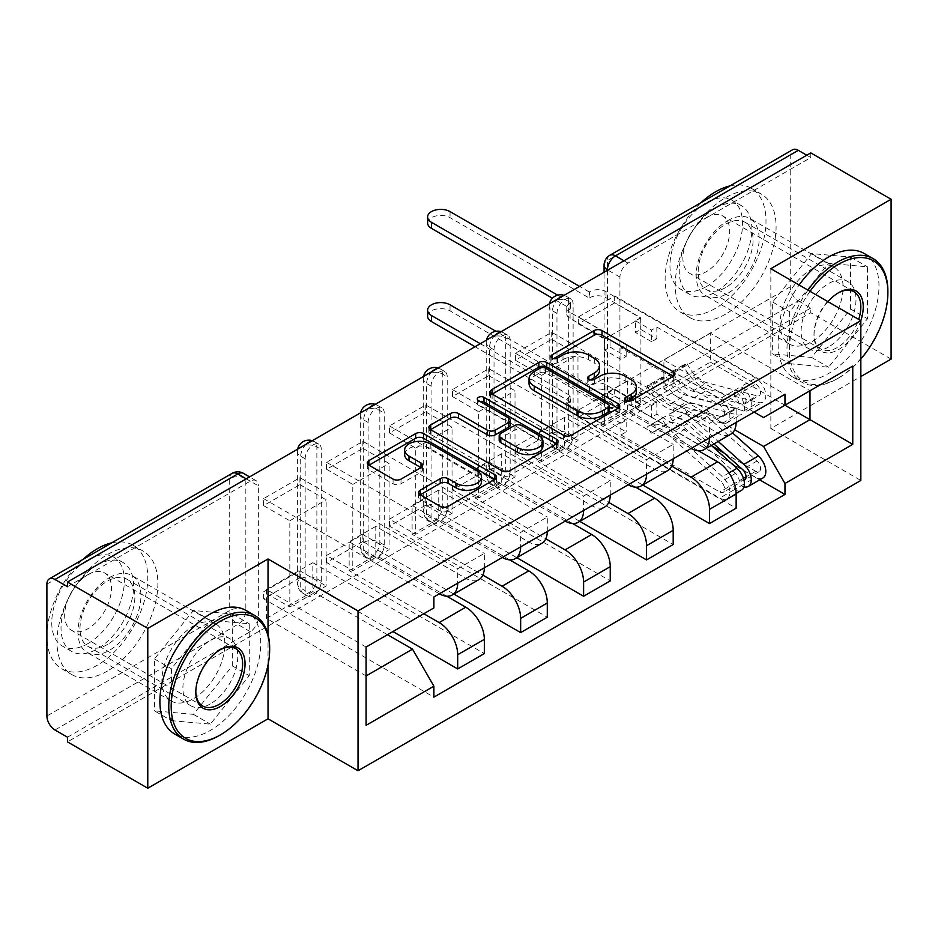 <?xml version="1.0" encoding="UTF-8"?>
<svg xmlns="http://www.w3.org/2000/svg" width="938" height="938" viewBox="0 0 938 938"><rect width="100%" height="100%" fill="white"/><g stroke="black" fill="none" stroke-linecap="round" stroke-linejoin="round"><path stroke-width="0.7" stroke-dasharray="4.69 3.52" d="M627.252 401.171L625.681 402.074A3.916 2.263 0 0 0 624.532 403.68A3.916 2.263 0 0 0 625.681 405.275A3.916 2.263 0 0 0 631.227 405.275L673.32 380.98A5.605 3.236 0 0 0 674.961 378.694A5.605 3.236 0 0 0 673.32 376.408L673.238 376.361M553.584 358.633L552.013 359.547A3.916 2.263 0 0 0 550.864 361.142A3.916 2.263 0 0 0 552.013 362.748A3.916 2.263 0 0 0 557.559 362.748L562.999 359.594L562.999 354.939M590.412 379.902L588.853 380.805A3.916 2.263 0 0 0 587.704 382.411A3.916 2.263 0 0 0 588.853 384.017A3.916 2.263 0 0 0 594.399 384.017L599.839 380.863L599.839 376.208M305.167 590.67L305.167 458.799A11.408 6.589 -60 0 1 310.15 447.309A11.408 6.589 -60 0 1 318.943 444.249A11.408 6.589 -60 0 1 321.3 449.478L321.3 581.349A11.408 6.589 -60 0 1 313.233 595.325A11.408 6.589 -60 0 1 307.523 595.888A11.408 6.589 -60 0 1 305.167 590.67L300.723 588.103A11.408 6.589 120 0 0 303.091 593.332A11.408 6.589 120 0 0 308.801 592.757A11.408 6.589 120 0 0 316.868 578.781L316.868 446.91A11.408 6.589 120 0 0 314.5 441.692A11.408 6.589 120 0 0 311.31 441.27M368.118 554.323L368.118 422.452A11.408 6.589 -60 0 1 373.101 410.961A11.408 6.589 -60 0 1 381.895 407.913A11.408 6.589 -60 0 1 384.252 413.13L384.252 545.001A11.408 6.589 -60 0 1 376.185 558.978A11.408 6.589 -60 0 1 370.475 559.552A11.408 6.589 -60 0 1 368.118 554.323L363.674 551.755A11.408 6.589 120 0 0 366.043 556.984A11.408 6.589 120 0 0 371.753 556.422A11.408 6.589 120 0 0 379.82 542.434L379.82 410.574A11.408 6.589 120 0 0 377.451 405.345A11.408 6.589 120 0 0 374.262 404.923M431.07 517.975L431.07 386.104A11.408 6.589 -60 0 1 436.053 374.625A11.408 6.589 -60 0 1 444.846 371.565A11.408 6.589 -60 0 1 447.203 376.783L447.203 508.654A11.408 6.589 -60 0 1 439.136 522.642A11.408 6.589 -60 0 1 433.426 523.205A11.408 6.589 -60 0 1 431.07 517.975L426.626 515.419A11.408 6.589 120 0 0 428.994 520.637A11.408 6.589 120 0 0 434.704 520.074A11.408 6.589 120 0 0 442.771 506.098L442.771 374.227A11.408 6.589 120 0 0 440.403 368.997A11.408 6.589 120 0 0 437.214 368.575M494.021 481.628L494.021 349.768A11.408 6.589 -60 0 1 499.004 338.278A11.408 6.589 -60 0 1 507.798 335.218A11.408 6.589 -60 0 1 510.166 340.447L510.166 472.306A11.408 6.589 -60 0 1 502.088 486.294A11.408 6.589 -60 0 1 496.378 486.857A11.408 6.589 -60 0 1 494.021 481.628L489.577 479.072A11.408 6.589 120 0 0 491.946 484.289A11.408 6.589 120 0 0 497.656 483.727A11.408 6.589 120 0 0 505.723 469.75L505.723 337.879A11.408 6.589 120 0 0 503.354 332.662A11.408 6.589 120 0 0 500.177 332.228M556.973 445.292L556.973 313.421A11.408 6.589 -60 0 1 561.956 301.93A11.408 6.589 -60 0 1 570.75 298.87A11.408 6.589 -60 0 1 573.118 304.1L573.118 435.971A11.408 6.589 -60 0 1 565.039 449.947A11.408 6.589 -60 0 1 559.329 450.51A11.408 6.589 -60 0 1 556.973 445.292L552.529 442.724A11.408 6.589 120 0 0 554.897 447.954A11.408 6.589 120 0 0 560.607 447.379A11.408 6.589 120 0 0 568.674 433.403L568.674 301.532A11.408 6.589 120 0 0 566.306 296.314A11.408 6.589 120 0 0 563.128 295.892M727.665 220.688A44.508 25.701 -60 0 1 749.919 218.484A44.508 25.701 -60 0 1 756.743 254.163A44.508 25.701 -60 0 1 727.665 293.383A44.508 25.701 -60 0 1 705.411 295.587A44.508 25.701 -60 0 1 698.587 259.92A44.508 25.701 -60 0 1 727.665 220.688M811.605 269.147A44.508 25.701 -60 0 1 833.859 266.943A44.508 25.701 -60 0 1 840.683 302.622A44.508 25.701 -60 0 1 811.605 341.842A44.508 25.701 -60 0 1 789.35 344.047A44.508 25.701 -60 0 1 782.527 308.379A44.508 25.701 -60 0 1 811.605 269.147M109.453 577.62A44.508 25.701 -60 0 1 131.707 575.416A44.508 25.701 -60 0 1 138.531 611.084A44.508 25.701 -60 0 1 109.453 650.304A44.508 25.701 -60 0 1 87.187 652.508A44.508 25.701 -60 0 1 80.363 616.841A44.508 25.701 -60 0 1 109.453 577.62M193.38 626.08A44.508 25.701 -60 0 1 215.646 623.876A44.508 25.701 -60 0 1 222.458 659.543A44.508 25.701 -60 0 1 193.38 698.763A44.508 25.701 -60 0 1 171.126 700.967A44.508 25.701 -60 0 1 164.302 665.3A44.508 25.701 -60 0 1 193.38 626.08M67.477 737.209L250.282 631.673A11.408 6.589 120 0 0 258.349 617.696L258.349 485.825L245.838 478.603A11.408 6.589 120 0 0 243.481 473.373M891.1 359.09L810.795 312.717L67.477 741.876M770.848 268.69L770.848 428.514L860.838 376.56M770.848 428.514L860.838 480.467M810.795 152.894L810.795 157.549L627.991 263.097A11.408 6.589 120 0 0 619.924 277.073L619.924 408.945L607.414 401.722A11.408 6.589 120 0 0 609.782 406.94A11.408 6.589 120 0 0 615.48 406.377L798.285 300.84A11.408 6.589 60 0 1 790.218 286.864L790.218 154.993A11.408 6.589 60 0 1 792.575 149.763M810.795 157.549L806.762 155.227M798.285 300.84L810.795 308.063L810.795 312.717M698.517 450.826L627.592 409.871L627.592 380.98L717.582 432.934A26.252 15.16 -120 0 0 730.702 434.235M736.142 422.452A26.252 15.16 -120 0 0 736.142 422.217L736.142 408.007L709.503 423.39L709.503 437.6A26.252 15.16 60 0 1 709.503 437.835M578.359 417.093L578.359 410.105L614.671 389.141L614.671 396.129L578.359 417.093L736.142 508.197M578.359 410.105L604.588 425.254L604.588 339.052L640.912 318.076L614.671 302.939L578.359 323.903L604.588 339.052M578.359 323.903L578.359 316.915L736.142 408.007M691.154 448.434A26.252 15.16 60 0 1 690.943 448.317L600.953 396.364L600.953 425.254L671.714 466.104M551.72 332.286L551.72 339.275L515.408 360.251L515.408 353.263L551.72 332.286L709.503 423.39M551.72 339.275L577.96 354.423L577.96 440.626L541.636 461.59L515.408 446.453L551.72 425.489L577.96 440.626M551.72 425.489L551.72 432.477L642.741 485.016M635.565 487.162L564.641 446.218L564.641 417.328L654.63 469.281A26.252 15.16 -120 0 0 667.75 470.583M673.191 458.799A26.252 15.16 -120 0 0 673.191 458.565L673.191 444.354L646.552 459.726L646.552 473.936A26.252 15.16 60 0 1 646.552 474.171M551.72 432.477L515.408 453.441L673.191 544.532M515.408 453.441L515.408 446.453M515.408 360.251L541.636 375.388L541.636 461.59M515.408 353.263L673.191 444.354M628.19 484.77A26.252 15.16 60 0 1 627.991 484.665L538.002 432.699L538.002 461.59L608.762 502.44M488.768 368.634L488.768 375.622L452.456 396.586L452.456 389.598L488.768 368.634L646.552 459.726M488.768 375.622L515.009 390.771L515.009 476.973L478.685 497.937L452.456 482.8L488.768 461.824L515.009 476.973M488.768 461.824L488.768 468.812L579.79 521.364M572.614 523.51L501.689 482.566L501.689 453.675L591.679 505.629A26.252 15.16 -120 0 0 604.799 506.93M610.239 495.147A26.252 15.16 -120 0 0 610.239 494.912L610.239 480.702L583.6 496.073L583.6 510.284A26.252 15.16 60 0 1 583.6 510.518M488.768 468.812L452.456 489.788L610.239 580.88M452.456 489.788L452.456 482.8M452.456 396.586L478.685 411.735L478.685 497.937M452.456 389.598L610.239 480.702M565.239 521.118A26.252 15.16 60 0 1 565.039 521L475.05 469.047L475.05 497.937L545.81 538.787M425.817 404.981L425.817 411.97L389.505 432.934L389.505 425.946L425.817 404.981L583.6 496.073M425.817 411.97L452.046 427.118L452.046 513.321L415.733 534.285L389.505 519.136L425.817 498.172L452.046 513.321M425.817 498.172L425.817 505.16L516.838 557.711M509.662 559.857L438.738 518.913L438.738 490.023L528.727 541.976A26.252 15.16 -120 0 0 541.847 543.278M547.288 531.483A26.252 15.16 -120 0 0 547.288 531.26L547.288 517.037L520.649 532.421L520.649 546.631A26.252 15.16 60 0 1 520.649 546.866M425.817 505.16L389.505 526.136L547.288 617.227M389.505 526.136L389.505 519.136M389.505 432.934L415.733 448.083L415.733 534.285M389.505 425.946L547.288 517.037M502.287 557.465A26.252 15.16 60 0 1 502.088 557.348L412.099 505.394L412.099 534.285L482.859 575.135M362.865 441.329L362.865 448.317L326.553 469.281L326.553 462.293L362.865 441.329L520.649 532.421M362.865 448.317L389.094 463.454L389.094 549.656L352.782 570.632L326.553 555.484L362.865 534.519L389.094 549.656M362.865 534.519L362.865 541.507L453.886 594.059M446.711 596.205L375.786 555.249L375.786 526.359L465.776 578.312A26.252 15.16 -120 0 0 478.896 579.614M484.336 567.83A26.252 15.16 -120 0 0 484.336 567.596L484.336 553.385L457.697 568.768L457.697 582.979A26.252 15.16 60 0 1 457.697 583.213M362.865 541.507L326.553 562.472L484.336 653.575M326.553 562.472L326.553 555.484M326.553 469.281L352.782 484.43L352.782 570.632M326.553 462.293L484.336 553.385M439.336 593.813A26.252 15.16 60 0 1 439.136 593.695L349.147 541.742L349.147 570.632L423.8 613.733M299.914 477.665L299.914 484.653L263.601 505.629L263.601 498.641L299.914 477.665L457.697 568.768M299.914 484.653L326.143 499.802L326.143 586.004L289.83 606.98L263.601 591.831L299.914 570.867L326.143 586.004M299.914 570.867L299.914 577.855L392.928 631.555M375.786 526.359L349.147 541.742M438.738 490.023L412.099 505.394M501.689 453.675L475.05 469.047M564.641 417.328L538.002 432.699M627.592 380.98L600.953 396.364M349.147 570.632L375.786 555.249M412.099 534.285L438.738 518.913M475.05 497.937L501.689 482.566M538.002 461.59L564.641 446.218M600.953 425.254L627.592 409.871M754.093 412.087L663.905 360.016L663.905 388.907L710.312 362.115L710.312 333.225L809.986 390.771L763.579 417.562M710.312 333.225L663.905 360.016M663.905 388.907L734.665 429.756M710.312 362.115L784.965 405.216M789.608 363.721L828.547 367.204L867.498 318.756L867.498 266.838L828.547 263.355L789.608 311.803L789.608 363.721L772.666 353.943L811.605 357.425L850.543 308.977L850.543 257.059L811.605 253.577L772.666 302.024L772.666 353.943M268.034 634.522L268.034 664.983M171.396 720.654L210.335 724.136L249.274 675.688L249.274 623.77L210.335 620.288L171.396 668.735L171.396 720.654L154.442 710.863L193.38 714.346L232.331 665.898L232.331 613.98L193.38 610.497L154.442 658.945L154.442 710.863M387.488 634.698L312.835 591.597L312.835 562.706L266.427 589.498L366.101 647.044L366.101 725.332M266.427 589.498L266.427 618.388L366.101 675.935M312.835 562.706L412.509 620.253L366.101 647.044M266.427 618.388L312.835 591.597M578.359 316.915L614.671 295.939L784.965 394.265M614.671 295.939L614.671 302.939M614.671 389.141L640.912 404.278L640.912 318.076M614.671 396.129L759.686 479.846M299.914 577.855L263.601 598.819L433.895 697.133M263.601 498.641L433.895 596.955M640.912 404.278L604.588 425.254M263.601 598.819L263.601 591.831M263.601 505.629L289.83 520.766L289.83 606.98M433.895 607.906L412.509 620.253M67.477 586.707L250.282 481.159A11.408 6.589 -60 0 1 255.992 480.596A11.408 6.589 -60 0 1 258.349 485.825M810.795 308.063L627.991 413.599A11.408 6.589 -60 0 1 622.293 414.162A11.408 6.589 -60 0 1 619.924 408.945M541.636 375.388L577.96 354.423M478.685 411.735L515.009 390.771M415.733 448.083L452.046 427.118M352.782 484.43L389.094 463.454M289.83 520.766L326.143 499.802M811.605 357.425L828.547 367.204M772.666 302.024L789.608 311.803M811.605 253.577L828.547 263.355M850.543 257.059L867.498 266.838M850.543 308.977L867.498 318.756M193.38 714.346L210.335 724.136M154.442 658.945L171.396 668.735M193.38 610.497L210.335 620.288M232.331 613.98L249.274 623.77M232.331 665.898L249.274 675.688M636.386 391.615A17.928 10.353 0 0 0 631.133 384.299L631.133 379.644M599.839 380.863A17.928 10.353 0 0 1 625.189 380.863L631.133 384.299M599.546 370.346A17.928 10.353 0 0 0 594.293 363.029L594.293 358.375M562.999 359.594A17.928 10.353 0 0 1 588.349 359.594L594.293 363.029M492.18 394.089L492.098 394.136A5.605 3.236 0 0 0 490.457 396.422A5.605 3.236 0 0 0 492.098 398.709L563.398 439.863A5.605 3.236 0 0 0 571.324 439.863L618.06 412.884A5.605 3.236 0 0 0 619.701 410.598A5.605 3.236 0 0 0 618.06 408.311L617.99 408.264M609.301 410.598A3.916 2.263 0 0 0 608.164 408.991L608.164 404.337M529.032 383.501A17.928 10.353 0 0 1 534.285 376.185L540.03 372.867A3.916 2.263 0 0 1 545.576 372.867L608.164 408.991M556.398 443.826L556.469 443.873A5.605 3.236 0 0 1 558.11 446.16A5.605 3.236 0 0 1 556.469 448.446L509.733 475.425L509.733 470.77M430.577 429.651L430.507 429.686A5.605 3.236 0 0 0 428.865 431.984A5.605 3.236 0 0 0 430.507 434.271L501.807 475.425A5.605 3.236 0 0 0 509.733 475.425M510.178 424.891A5.605 3.236 0 0 0 508.537 422.604L478.439 405.228L478.439 400.561M479.998 401.464A3.916 2.263 0 0 0 477.29 403.621A3.916 2.263 0 0 0 478.439 405.228M542.938 446.042A14.985 8.653 0 0 0 538.541 439.922L538.541 435.267M499.18 440.321A5.605 3.236 0 0 1 500.81 438.034L514.083 430.378A5.605 3.236 0 0 1 522.009 430.378L538.541 439.922M420.283 494.818L420.212 494.865A5.605 3.236 0 0 0 418.571 497.152A5.605 3.236 0 0 0 420.212 499.438L440.215 510.987A5.605 3.236 0 0 0 448.13 510.987L494.877 484.008A5.605 3.236 0 0 0 496.519 481.722A5.605 3.236 0 0 0 494.877 479.435L494.795 479.388M481.534 481.722A14.985 8.653 0 0 0 477.149 475.601L477.149 470.946M404.63 454.613A14.985 8.653 0 0 1 413.881 446.629A14.985 8.653 0 0 1 430.214 448.505L477.149 475.601M368.986 465.213L368.915 465.248A5.605 3.236 0 0 0 367.274 467.534A5.605 3.236 0 0 0 368.915 469.821L393.081 483.774A5.605 3.236 0 0 0 400.995 483.774L420.998 472.224A5.605 3.236 0 0 0 422.639 469.938A5.605 3.236 0 0 0 420.998 467.652L420.928 467.616M743.986 480.233A6.847 3.951 60 0 1 741.184 479.646L734.325 483.609A6.847 3.951 60 0 0 737.749 483.949A6.847 3.951 60 0 0 735.603 473.362L685.643 428.783A26.827 15.489 60 0 0 667.246 423.8A26.827 15.489 60 0 0 665.804 424.844L651.277 433.227L647.161 427.095A34.237 19.768 60 0 1 649.002 425.77A34.237 19.768 60 0 1 672.499 432.125L722.448 476.703A14.269 8.243 60 0 1 726.927 498.758A14.269 8.243 60 0 1 719.798 498.055L570.081 411.618A11.408 6.589 180 0 1 566.74 406.963A11.408 6.589 180 0 1 570.081 402.296L570.691 401.956L570.691 395.895L570.081 396.246A11.408 6.589 -0 0 0 566.74 400.901A11.408 6.589 -0 0 0 570.081 405.568L604.787 425.594L610.04 422.569L610.04 410.926L604.787 413.951L620.933 423.273L620.933 434.915L626.174 431.89L610.04 422.569M604.787 425.594L604.787 413.951M635.46 407.889L640.701 404.864L640.701 393.21L635.46 396.246L635.46 407.889L651.605 417.211L656.846 414.186L712.012 446.031M620.933 434.915L719.798 492.004A6.847 3.951 -120 0 0 723.221 492.333A6.847 3.951 -120 0 0 721.076 481.745L671.116 437.178A26.827 15.489 -120 0 0 652.719 432.195A26.827 15.489 -120 0 0 651.277 433.227M665.804 424.844L661.689 418.7L647.161 427.095M661.689 418.7A34.237 19.768 60 0 1 663.529 417.375A34.237 19.768 60 0 1 687.026 423.742L711.332 445.421M741.454 490.375A14.269 8.243 60 0 1 734.325 489.671L719.798 498.055M724.077 453.007L755.711 471.263A6.847 3.951 -120 0 0 759.135 471.603A6.847 3.951 -120 0 0 756.989 461.015L707.029 416.437A26.827 15.489 -120 0 0 688.633 411.454A26.827 15.489 -120 0 0 687.191 412.497L672.663 420.881A26.827 15.489 60 0 1 674.105 419.849A26.827 15.489 60 0 1 692.502 424.82L713.912 443.932M640.701 404.864L606.007 384.826A11.408 6.589 -0 0 0 589.861 384.826L589.252 385.178L495.874 331.266M480.303 343.707L570.691 395.895M672.663 420.881L668.548 414.748A34.237 19.768 60 0 1 670.4 413.424A34.237 19.768 60 0 1 693.885 419.778L718.191 441.458M687.191 412.497L683.075 406.353L668.548 414.748M683.075 406.353A34.237 19.768 60 0 1 684.928 405.028A34.237 19.768 60 0 1 708.413 411.395L732.496 432.875M744.01 486.869A14.269 8.243 60 0 1 741.184 485.708L734.325 489.671L734.325 483.609L719.798 492.004M762.852 478.028A14.269 8.243 60 0 1 755.711 477.325L606.007 390.888L606.007 384.826M570.691 401.956L475.05 346.732M427.622 316.212A13.12 7.574 180 0 1 435.724 309.212A13.12 7.574 180 0 1 450.029 310.853L589.252 391.24L589.861 390.888A11.408 6.589 180 0 1 606.007 390.888M635.46 396.246L651.605 405.568L656.846 402.531L640.701 393.21M656.846 402.531L656.846 414.186M651.605 405.568L651.605 417.211M620.933 423.273L626.174 420.236L626.174 431.89M626.174 420.236L610.04 410.926M743.459 478.345L741.184 479.646L741.184 485.708L755.711 477.325M589.252 391.24L589.252 385.178M610.04 335.441L604.787 338.466L604.787 350.109L610.04 347.083L610.04 335.441L626.174 344.75L620.933 347.787L719.798 404.864A6.847 3.951 60 0 1 724.277 410.903A6.847 3.951 60 0 1 723.221 416.39A6.847 3.951 60 0 1 721.076 416.589L735.603 408.194A6.847 3.951 -120 0 0 737.749 407.995A6.847 3.951 -120 0 0 738.804 402.508A6.847 3.951 -120 0 0 734.325 396.481L741.184 392.518A6.847 3.951 -120 0 1 745.663 398.544A6.847 3.951 -120 0 1 744.608 404.032A6.847 3.951 -120 0 1 742.462 404.231L692.502 391.134A26.827 15.489 -120 0 1 672.663 372.151L687.191 363.768L683.075 365.163A34.237 19.768 -120 0 0 708.413 389.387L758.373 402.496A14.269 8.243 -120 0 0 762.852 402.074A14.269 8.243 -120 0 0 765.033 390.642A14.269 8.243 -120 0 0 755.711 378.073L606.007 291.636A11.408 6.589 0 0 0 589.861 291.636L589.252 291.988L589.252 298.038L589.861 297.698A11.408 6.589 180 0 1 606.007 297.698L640.701 317.724L635.46 320.761L635.46 332.404L640.701 329.379L656.846 338.7L656.846 327.045L651.605 330.082L635.46 320.761M640.701 317.724L640.701 329.379M656.846 327.045L755.711 384.123A6.847 3.951 60 0 1 760.19 390.161A6.847 3.951 60 0 1 759.135 395.648A6.847 3.951 60 0 1 756.989 395.848L707.029 382.739A26.827 15.489 60 0 1 687.191 363.768M672.663 372.151L668.548 373.547L683.075 365.163M668.548 373.547A34.237 19.768 -120 0 0 693.885 397.771L743.846 410.879A14.269 8.243 -120 0 0 748.325 410.457A14.269 8.243 -120 0 0 750.506 399.025A14.269 8.243 -120 0 0 741.184 386.456L755.711 378.073M604.787 338.466L570.081 318.428A11.408 6.589 180 0 1 566.74 313.773A11.408 6.589 180 0 1 570.081 309.106L570.691 308.754L552.435 298.225M427.622 223.021A13.12 7.574 180 0 1 435.724 216.021A13.12 7.574 180 0 1 450.029 217.663L589.252 298.038M735.603 408.194L685.643 395.086A26.827 15.489 -120 0 1 665.804 376.115L661.689 377.51A34.237 19.768 -120 0 0 687.026 401.734L736.975 414.842A14.269 8.243 -120 0 0 741.454 414.42A14.269 8.243 -120 0 0 743.646 402.988A14.269 8.243 -120 0 0 734.325 390.419L741.184 386.456L741.184 392.518L755.711 384.123M721.076 416.589L671.116 403.481A26.827 15.489 60 0 1 651.277 384.51L665.804 376.115M651.277 384.51L647.161 385.893L661.689 377.51M647.161 385.893A34.237 19.768 -120 0 0 672.499 410.117L722.448 423.226A14.269 8.243 -120 0 0 726.927 422.815A14.269 8.243 -120 0 0 729.119 411.383A14.269 8.243 -120 0 0 719.798 398.802L570.081 312.366L570.081 318.428M589.252 291.988L579.567 286.395M557.653 295.165L570.691 302.704L570.081 303.056A11.408 6.589 0 0 0 566.74 307.711A11.408 6.589 0 0 0 570.081 312.366M610.04 347.083L626.174 356.405L620.933 359.43L604.787 350.109M620.933 359.43L620.933 347.787M626.174 356.405L626.174 344.75M656.846 338.7L651.605 341.725L651.605 330.082M651.605 341.725L635.46 332.404M719.798 404.864L734.325 396.481L734.325 390.419L719.798 398.802M570.691 302.704L570.691 308.754M810.057 291.319A69.623 40.193 120 0 0 789.808 356.534A69.623 40.193 120 0 0 821.102 384.346A69.623 40.193 120 0 0 838.642 377.955L837.435 378.659A71.335 41.19 -60 0 1 819.671 385.178A71.335 41.19 -60 0 1 801.767 382.188A71.335 41.19 -60 0 1 807.981 290.123M838.033 293.043A33.1 19.112 120 0 0 837.435 293.383L838.642 292.679L837.435 293.383A33.1 19.112 120 0 0 814.02 333.916A33.1 19.112 120 0 0 820.879 349.077A33.1 19.112 120 0 0 837.435 347.435A33.1 19.112 120 0 0 858.704 319.412M860.814 320.632A34.812 20.097 -60 0 1 838.642 349.534A34.812 20.097 -60 0 1 814.02 335.323A34.812 20.097 -60 0 1 827.961 301.661M729.975 185.912A71.335 41.19 -60 0 1 751.232 188.268A71.335 41.19 -60 0 1 762.16 245.428A71.335 41.19 -60 0 1 715.565 308.297A71.335 41.19 -60 0 1 679.898 311.826A71.335 41.19 -60 0 1 701.143 202.561M725.649 314.124A71.335 41.19 -60 0 1 689.981 317.654A71.335 41.19 -60 0 1 679.042 260.494A71.335 41.19 -60 0 1 725.649 197.625A71.335 41.19 -60 0 1 761.316 194.096A71.335 41.19 -60 0 1 772.255 251.255A71.335 41.19 -60 0 1 725.649 314.124M715.565 208.107A51.367 29.653 120 0 0 682.008 253.377A51.367 29.653 120 0 0 689.876 294.532A51.367 29.653 120 0 0 715.565 291.988A51.367 29.653 120 0 0 749.11 246.729A51.367 29.653 120 0 0 741.243 205.563A51.367 29.653 120 0 0 715.565 208.107M706.279 286.629A51.367 29.653 -60 0 1 680.601 289.174A51.367 29.653 -60 0 1 672.722 248.019A51.367 29.653 -60 0 1 706.279 202.749A51.367 29.653 -60 0 1 731.957 200.204A51.367 29.653 -60 0 1 739.836 241.371A51.367 29.653 -60 0 1 706.279 286.629M706.279 217.663A33.1 19.112 -60 0 1 722.835 216.021A33.1 19.112 -60 0 1 727.9 242.543A33.1 19.112 -60 0 1 706.279 271.715A33.1 19.112 -60 0 1 689.735 273.357A33.1 19.112 -60 0 1 684.658 246.835A33.1 19.112 -60 0 1 706.279 217.663M864.215 253.506A71.335 41.19 -60 0 1 875.154 310.666A71.335 41.19 -60 0 1 828.547 373.523A71.335 41.19 -60 0 1 792.88 377.064A71.335 41.19 -60 0 1 799.106 285M725.649 287.556A38.81 22.406 -60 0 1 706.244 289.479A38.81 22.406 -60 0 1 700.299 258.384A38.81 22.406 -60 0 1 725.649 224.182A38.81 22.406 -60 0 1 745.053 222.271A38.81 22.406 -60 0 1 750.998 253.366A38.81 22.406 -60 0 1 725.649 287.556M828.547 346.966A38.81 22.406 -60 0 1 809.154 348.889A38.81 22.406 -60 0 1 803.198 317.794A38.81 22.406 -60 0 1 828.547 283.593A38.81 22.406 -60 0 1 847.952 281.67A38.81 22.406 -60 0 1 853.908 312.776A38.81 22.406 -60 0 1 828.547 346.966M887.876 291.284A71.335 41.19 -60 0 1 837.435 378.659L838.642 377.955A69.623 40.193 120 0 0 860.838 359.031M219.809 649.975A33.1 19.112 120 0 0 219.211 650.304L220.418 649.612L219.211 650.304A33.1 19.112 120 0 0 195.808 690.849A33.1 19.112 120 0 0 195.808 691.529M111.763 542.832A71.335 41.19 -60 0 1 133.008 545.201A71.335 41.19 -60 0 1 143.948 602.36A71.335 41.19 -60 0 1 97.341 665.218A71.335 41.19 -60 0 1 61.674 668.747A71.335 41.19 -60 0 1 82.919 559.482M107.436 671.045A71.335 41.19 -60 0 1 71.757 674.574A71.335 41.19 -60 0 1 60.829 617.415A71.335 41.19 -60 0 1 107.436 554.557A71.335 41.19 -60 0 1 143.104 551.016A71.335 41.19 -60 0 1 154.031 608.187A71.335 41.19 -60 0 1 107.436 671.045M97.341 565.039A51.367 29.653 120 0 0 63.784 610.298A51.367 29.653 120 0 0 71.663 651.453A51.367 29.653 120 0 0 97.341 648.908A51.367 29.653 120 0 0 130.898 603.65A51.367 29.653 120 0 0 123.019 562.495A51.367 29.653 120 0 0 97.341 565.039M88.066 643.55A51.367 29.653 -60 0 1 62.377 646.094A51.367 29.653 -60 0 1 54.51 604.94A51.367 29.653 -60 0 1 88.066 559.681A51.367 29.653 -60 0 1 113.744 557.137A51.367 29.653 -60 0 1 121.612 598.292A51.367 29.653 -60 0 1 88.066 643.55M88.066 574.584A33.1 19.112 -60 0 1 104.61 572.954A33.1 19.112 -60 0 1 109.687 599.476A33.1 19.112 -60 0 1 88.066 628.636A33.1 19.112 -60 0 1 71.511 630.277A33.1 19.112 -60 0 1 66.434 603.755A33.1 19.112 -60 0 1 88.066 574.584M246.002 610.427A71.335 41.19 -60 0 1 256.93 667.586A71.335 41.19 -60 0 1 210.335 730.456A71.335 41.19 -60 0 1 174.667 733.985M107.436 644.488A38.81 22.406 -60 0 1 88.031 646.411A38.81 22.406 -60 0 1 82.075 615.305A38.81 22.406 -60 0 1 107.436 581.114A38.81 22.406 -60 0 1 126.829 579.192A38.81 22.406 -60 0 1 132.786 610.286A38.81 22.406 -60 0 1 107.436 644.488M210.335 703.899A38.81 22.406 -60 0 1 190.93 705.822A38.81 22.406 -60 0 1 184.985 674.715A38.81 22.406 -60 0 1 210.335 640.525A38.81 22.406 -60 0 1 229.74 638.602A38.81 22.406 -60 0 1 235.684 669.697A38.81 22.406 -60 0 1 210.335 703.899M269.652 648.217A71.335 41.19 -60 0 1 219.211 735.58M631.227 405.275L631.227 400.62M557.559 362.748L557.559 358.082M594.399 384.017L594.399 379.351M321.3 581.349L316.868 578.781A11.408 6.589 0 0 0 300.723 578.781A11.408 6.589 180 0 0 297.381 583.448A11.408 11.408 0 0 0 303.091 593.332L307.523 595.888M384.252 545.001L379.82 542.434A11.408 6.589 0 0 0 363.674 542.434A11.408 6.589 180 0 0 360.333 547.1A11.408 11.408 0 0 0 366.043 556.984L370.475 559.552M447.203 508.654L442.771 506.098A11.408 6.589 0 0 0 426.626 506.098A11.408 6.589 180 0 0 423.284 510.753A11.408 11.408 0 0 0 428.994 520.637L433.426 523.205M510.166 472.306L505.723 469.75A11.408 6.589 0 0 0 489.577 469.75A11.408 6.589 180 0 0 486.236 474.405A11.408 11.408 0 0 0 491.946 484.289L496.378 486.857M573.118 435.971L568.674 433.403A11.408 6.589 0 0 0 552.529 433.403A11.408 6.589 180 0 0 549.187 438.069A11.408 11.408 0 0 0 554.897 447.954L559.329 450.51M258.349 617.696L245.838 610.474L245.838 478.603A11.408 6.589 180 0 0 229.704 478.603L229.704 610.474L46.9 716.011M46.9 584.139L229.704 478.603A11.408 6.589 60 0 1 232.061 473.373M619.924 277.073L607.812 270.085M607.414 270.32L607.414 401.722A11.408 6.589 0 0 1 604.072 397.055A11.408 11.408 0 0 0 609.782 406.94L622.293 414.162M790.218 286.864L607.414 392.401L607.414 260.529L790.218 154.993M439.136 593.695L465.776 578.312M502.088 557.348L528.727 541.976M565.039 521L591.679 505.629M627.991 484.665L654.63 469.281M690.943 448.317L717.582 432.934M305.167 458.799L300.723 456.231L300.723 588.103A11.408 6.589 180 0 1 297.381 583.448L297.381 451.577A11.408 6.589 180 0 1 300.723 446.91A11.408 6.589 180 0 1 316.868 446.91L321.3 449.478M368.118 422.452L363.674 419.896L363.674 551.755A11.408 6.589 180 0 1 360.333 547.1L360.333 415.229A11.408 6.589 180 0 1 363.674 410.574A11.408 6.589 180 0 1 379.82 410.574L384.252 413.13M431.07 386.104L426.626 383.548L426.626 515.419A11.408 6.589 180 0 1 423.284 510.753L423.284 378.882A11.408 6.589 180 0 1 426.626 374.227A11.408 6.589 180 0 1 442.771 374.227L447.203 376.783M494.021 349.768L489.577 347.201L489.577 479.072A11.408 6.589 180 0 1 486.236 474.405L486.236 342.546A11.408 6.589 180 0 1 489.577 337.879A11.408 6.589 180 0 1 505.723 337.879L510.166 340.447M556.973 313.421L552.529 310.853L552.529 442.724A11.408 6.589 180 0 1 549.187 438.069L549.187 306.198A11.408 6.589 180 0 1 552.529 301.532A11.408 6.589 180 0 1 568.674 301.532L573.118 304.1M520.649 546.631L547.288 531.26M583.6 510.284L610.239 494.912M646.552 473.936L673.191 458.565M709.503 437.6L736.142 422.217M457.697 582.979L484.336 567.596M558.087 298.8A11.408 6.589 120 0 0 552.529 310.853A11.408 6.589 180 0 1 549.187 306.198A11.408 11.408 0 0 1 549.445 303.783M495.135 335.147A11.408 6.589 120 0 0 489.577 347.201A11.408 6.589 180 0 1 486.236 342.546A11.408 11.408 0 0 1 486.494 340.131M432.184 371.483A11.408 6.589 120 0 0 426.626 383.548A11.408 6.589 180 0 1 423.284 378.882A11.408 11.408 0 0 1 423.542 376.478M369.232 407.831A11.408 6.589 120 0 0 363.674 419.896A11.408 6.589 180 0 1 360.333 415.229A11.408 11.408 0 0 1 360.591 412.814M306.28 444.178A11.408 6.589 120 0 0 300.723 456.231A11.408 6.589 180 0 1 297.381 451.577A11.408 11.408 0 0 1 297.639 449.161M627.991 263.097L623.958 260.764M627.991 413.599L615.48 406.377A11.408 6.589 -120 0 1 607.414 392.401A11.408 6.589 0 0 0 604.072 397.055L604.072 272.243M250.282 481.159L246.248 478.837M250.282 631.673L237.771 624.45A11.408 6.589 120 0 0 245.838 610.474A11.408 6.589 180 0 0 229.704 610.474A11.408 6.589 -120 0 0 237.771 624.45L54.967 729.987M609.782 255.312A11.408 6.589 60 0 0 607.414 260.529A11.408 6.589 0 0 0 604.072 265.196M625.189 380.863L625.189 376.208M588.853 380.805L588.853 379.351M588.349 359.594L588.349 354.939M552.013 359.547L552.013 358.082M673.32 376.408L673.32 380.98M625.681 402.074L625.681 400.62M563.398 439.863L563.398 435.209M492.098 398.709L492.098 394.136M618.06 408.311L618.06 412.884M571.324 439.863L571.324 435.209M545.576 372.867L545.576 368.2M540.03 372.867L540.03 368.2M534.285 376.185L534.285 371.518M556.469 448.446L556.469 443.873M501.807 475.425L501.807 470.77M430.507 434.271L430.507 429.686M508.537 422.604L508.537 417.938M522.009 430.378L522.009 425.723M514.083 430.378L514.083 425.723M500.81 438.034L500.81 433.379M420.212 494.865L420.212 499.438M430.214 448.505L430.214 443.838M420.998 467.652L420.998 472.224M400.995 483.774L400.995 479.119M393.081 483.774L393.081 479.119M368.915 469.821L368.915 465.248M494.877 479.435L494.877 484.008M448.13 510.987L448.13 506.332M440.215 510.987L440.215 506.332M570.081 402.296L570.081 396.246M735.603 473.362L721.076 481.745M685.643 428.783L671.116 437.178M687.026 423.742L672.499 432.125M728.978 472.928L722.448 476.703M755.711 471.263L746.027 476.856M756.989 461.015L742.462 469.399M707.029 416.437L692.502 424.82M708.413 411.395L693.885 419.778M570.081 411.618L570.081 405.568M589.861 390.888L589.861 384.826M450.029 310.853L450.029 304.803M589.861 291.636L589.861 297.698M742.462 404.231L756.989 395.848M692.502 391.134L707.029 382.739M693.885 397.771L708.413 389.387M743.846 410.879L758.373 402.496M671.116 403.481L685.643 395.086M672.499 410.117L687.026 401.734M722.448 423.226L736.975 414.842M606.007 291.636L606.007 297.698M570.081 303.056L570.081 309.106M450.029 211.601L450.029 217.663M833.859 266.943L749.919 218.484M215.646 623.876L131.707 575.416M171.126 700.967L87.187 652.508M789.35 344.047L705.411 295.587M570.75 298.87L566.306 296.314A11.408 11.408 0 0 0 564.09 295.329M507.798 335.218L503.354 332.662A11.408 11.408 0 0 0 501.138 331.677M444.846 371.565L440.403 368.997A11.408 11.408 0 0 0 438.187 368.013M381.895 407.913L377.451 405.345A11.408 11.408 0 0 0 375.235 404.36M318.943 444.249L314.5 441.692A11.408 11.408 0 0 0 312.284 440.708M255.992 480.596L249.59 476.903M587.704 382.411L587.704 377.756M550.864 361.142L550.864 356.487M674.961 378.694L674.961 374.039M624.532 403.68L624.532 399.013M490.457 396.422L490.457 391.756M619.701 410.598L619.701 405.931M428.865 431.984L428.865 427.318M477.29 403.621L477.29 398.967M558.11 446.16L558.11 441.493M422.639 469.938L422.639 465.283M367.274 467.534L367.274 462.88M496.519 481.722L496.519 477.055M418.571 497.152L418.571 492.497M737.749 483.949L723.221 492.333M667.246 423.8L652.719 432.195M663.529 417.375L649.002 425.77M736.131 493.447L726.927 498.758M759.135 471.603L744.608 479.986M688.633 411.454L674.105 419.849M684.928 405.028L670.4 413.424M566.74 406.963L566.74 400.901M744.608 404.032L759.135 395.648M748.325 410.457L762.852 402.074M723.221 416.39L737.749 407.995M726.927 422.815L741.454 414.42M566.74 307.711L566.74 313.773M679.898 311.826L689.981 317.654M689.876 294.532L680.601 289.174M853.979 291.741L722.835 216.021M792.88 377.064L801.767 382.188M706.244 289.479L809.154 348.889M745.053 222.271L847.952 281.67M820.879 349.077L689.735 273.357M741.243 205.563L731.957 200.204M751.232 188.268L761.316 194.096M814.02 333.916L814.02 335.323M61.674 668.747L71.757 674.574M71.663 651.453L62.377 646.094M235.755 648.674L104.61 572.954M88.031 646.411L190.93 705.822M126.829 579.192L229.74 638.602M202.655 705.997L71.511 630.277M123.019 562.495L113.744 557.137M133.008 545.201L143.104 551.016M195.808 690.849L195.808 692.244"/><path stroke-width="1.41" d="M625.681 400.62A3.916 2.263 0 0 0 631.227 400.62L673.32 376.326A5.605 3.236 0 0 0 674.961 374.039A5.605 3.236 0 0 0 673.32 371.753L602.02 330.586A5.605 3.236 0 0 0 594.094 330.586L552.013 354.881A3.916 2.263 0 0 0 550.864 356.487A3.916 2.263 0 0 0 552.013 358.082A3.916 2.263 0 0 0 557.559 358.082L562.999 354.939A17.928 10.353 0 0 1 588.349 354.939L594.293 358.375A17.928 10.353 0 0 1 599.546 365.691A17.928 10.353 0 0 1 594.293 373.007L588.853 376.15A3.916 2.263 0 0 0 587.704 377.756A3.916 2.263 0 0 0 588.853 379.351A3.916 2.263 0 0 0 594.399 379.351L599.839 376.208A17.928 10.353 0 0 1 625.189 376.208L631.133 379.644A17.928 10.353 0 0 1 636.386 386.96A17.928 10.353 0 0 1 631.133 394.277L625.681 397.419A3.916 2.263 0 0 0 624.532 399.013A3.916 2.263 0 0 0 625.681 400.62L625.681 397.419M420.212 490.211A5.605 3.236 0 0 0 418.571 492.497A5.605 3.236 0 0 0 420.212 494.783L440.215 506.332A5.605 3.236 0 0 0 448.13 506.332L494.877 479.341A5.605 3.236 0 0 0 496.519 477.055A5.605 3.236 0 0 0 494.877 474.769L423.577 433.602A5.605 3.236 0 0 0 415.651 433.602L368.915 460.593A5.605 3.236 0 0 0 367.274 462.88A5.605 3.236 0 0 0 368.915 465.166L393.081 479.119A5.605 3.236 0 0 0 400.995 479.119L420.998 467.57A5.605 3.236 0 0 0 422.639 465.283A5.605 3.236 0 0 0 420.998 462.997L409.015 456.079A14.985 8.653 0 0 1 404.63 449.959A14.985 8.653 0 0 1 413.881 441.962A14.985 8.653 0 0 1 430.214 443.838L477.149 470.946A14.985 8.653 0 0 1 481.534 477.055A14.985 8.653 0 0 1 472.283 485.052A14.985 8.653 0 0 1 455.962 483.176L448.13 478.661A5.605 3.236 0 0 0 440.215 478.661L420.212 490.211L420.212 494.783M358.023 610.931L268.034 558.978L147.782 628.401L67.477 582.041L810.795 152.894L891.1 199.255L770.848 268.69L860.838 320.644L358.023 610.931L358.023 770.755L860.838 480.467L860.838 320.644M563.398 435.209A5.605 3.236 0 0 0 571.324 435.209L618.06 408.229A5.605 3.236 0 0 0 619.701 405.931A5.605 3.236 0 0 0 618.06 403.645L546.76 362.49A5.605 3.236 0 0 0 538.846 362.49L492.098 389.469A5.605 3.236 0 0 0 490.457 391.756A5.605 3.236 0 0 0 492.098 394.042L563.398 435.209M479.998 401.464A3.916 2.263 0 0 1 483.985 402.015L483.985 397.36L556.469 439.207A5.605 3.236 0 0 1 558.11 441.493A5.605 3.236 0 0 1 556.469 443.78L509.733 470.77A5.605 3.236 0 0 1 501.807 470.77L430.507 429.604L430.507 425.031A5.605 3.236 0 0 0 428.865 427.318A5.605 3.236 0 0 0 430.507 429.604M430.507 425.031L450.51 413.482A5.605 3.236 0 0 1 458.436 413.482L487.35 430.179A5.605 3.236 0 0 0 495.276 430.179L508.537 422.522A5.605 3.236 0 0 0 510.178 420.224A5.605 3.236 0 0 0 508.537 417.938L478.439 400.561A3.916 2.263 0 0 1 477.29 398.967A3.916 2.263 0 0 1 479.705 396.868A3.916 2.263 0 0 1 483.985 397.36M147.782 628.401L147.782 788.237L67.477 741.876L67.477 737.209L54.967 729.987A11.408 6.589 -120 0 1 46.9 716.011L46.9 584.139A11.408 6.589 -120 0 1 49.268 578.91L232.061 473.373A11.408 6.589 60 0 1 237.771 473.936L54.967 579.485A11.408 6.589 -120 0 0 49.268 578.91M860.838 376.56L891.1 359.09L891.1 199.255M147.782 788.237L268.034 718.801L358.023 770.755M67.477 582.041L67.477 586.707L54.967 579.485M623.958 260.764L615.48 255.875A11.408 6.589 60 0 0 609.782 255.312L792.575 149.763A11.408 6.589 60 0 1 798.285 150.326L615.48 255.875A11.408 6.589 120 0 0 607.414 269.851L607.414 270.32M806.762 155.227L798.285 150.326M709.503 437.835A26.252 15.16 60 0 1 704.075 449.619L730.702 434.235A26.252 15.16 -120 0 0 736.142 422.452M671.714 466.104L690.943 477.208A26.252 15.16 60 0 1 709.503 509.357L736.142 493.974A26.252 15.16 -120 0 0 717.582 461.824L698.517 450.826M736.142 493.974L736.142 508.197L709.503 523.568L642.741 485.016M704.075 449.619A26.252 15.16 60 0 1 691.154 448.434M709.503 509.357L709.503 523.568M646.552 474.171A26.252 15.16 60 0 1 641.123 485.954L667.75 470.583A26.252 15.16 -120 0 0 673.191 458.799M579.79 521.364L646.552 559.916L673.191 544.532L673.191 530.322A26.252 15.16 -120 0 0 654.63 498.172L635.565 487.162M641.123 485.954A26.252 15.16 60 0 1 628.19 484.77M608.762 502.44L627.991 513.543A26.252 15.16 60 0 1 646.552 545.705L646.552 559.916M583.6 510.518A26.252 15.16 60 0 1 578.171 522.302L604.799 506.93A26.252 15.16 -120 0 0 610.239 495.147M516.838 557.711L583.6 596.263L610.239 580.88L610.239 566.669A26.252 15.16 -120 0 0 591.679 534.519L572.614 523.51M578.171 522.302A26.252 15.16 60 0 1 565.239 521.118M545.81 538.787L565.039 549.891A26.252 15.16 60 0 1 583.6 582.041L583.6 596.263M520.649 546.866A26.252 15.16 60 0 1 515.22 558.649L541.847 543.278A26.252 15.16 -120 0 0 547.288 531.483M453.886 594.059L520.649 632.599L547.288 617.227L547.288 603.017A26.252 15.16 -120 0 0 528.727 570.867L509.662 559.857M515.22 558.649A26.252 15.16 60 0 1 502.287 557.465M482.859 575.135L502.088 586.238A26.252 15.16 60 0 1 520.649 618.388L520.649 632.599M457.697 583.213A26.252 15.16 60 0 1 452.268 594.997L478.896 579.614A26.252 15.16 -120 0 0 484.336 567.83M392.928 631.555L457.697 668.946L484.336 653.575L484.336 639.364A26.252 15.16 -120 0 0 465.776 607.203L446.711 596.205M452.268 594.997A26.252 15.16 60 0 1 439.336 593.813M423.8 613.733L439.136 622.586A26.252 15.16 60 0 1 457.697 654.736L457.697 668.946M754.093 412.087L763.579 417.562L852.759 366.066L809.986 390.771L809.986 419.661L763.579 446.453L734.665 429.756M366.101 675.935L412.509 649.143L433.895 686.182L366.101 725.332L366.101 647.044L433.895 607.906L433.895 596.955L784.965 394.265L784.965 405.216L852.759 444.354L784.965 483.492L763.579 446.453M852.759 366.066L852.759 444.354M433.895 686.182L433.895 697.133L784.965 494.443L784.965 483.492M268.034 558.978L268.034 634.522M268.034 664.983L268.034 718.801M412.509 649.143L387.488 634.698M759.686 479.846L784.965 494.443M627.252 401.171L631.133 398.931A17.928 10.353 0 0 0 636.386 391.615L636.386 386.96M599.546 365.691L599.546 370.346A17.928 10.353 0 0 1 594.293 377.662L590.412 379.902M673.238 376.361L602.02 335.241A5.605 3.236 0 0 0 594.094 335.241L553.584 358.633M617.99 408.264L546.76 367.145A5.605 3.236 0 0 0 538.846 367.145L492.18 394.089M608.164 407.538A3.916 2.263 0 0 0 609.301 405.931A3.916 2.263 0 0 0 608.164 404.337L545.576 368.2A3.916 2.263 0 0 0 540.03 368.2L534.285 371.518A17.928 10.353 0 0 0 529.032 378.835A17.928 10.353 0 0 0 534.285 386.151L577.069 410.856A17.928 10.353 0 0 0 602.419 410.856L608.164 407.538L608.164 412.192A3.916 2.263 0 0 0 609.301 410.598L609.301 405.931M529.032 378.835L529.032 383.501A17.928 10.353 0 0 0 534.285 390.818L534.285 386.151M608.164 412.192L602.419 415.511A17.928 10.353 0 0 1 577.069 415.511L534.285 390.818M430.577 429.651L450.51 418.149L450.51 413.482M510.178 420.224L510.178 424.891A5.605 3.236 0 0 1 508.537 427.177L495.276 434.833A5.605 3.236 0 0 1 487.35 434.833L458.436 418.149A5.605 3.236 0 0 0 450.51 418.149M483.985 402.015L556.398 443.826M517.354 447.496A14.985 8.653 0 0 0 533.687 449.372A14.985 8.653 0 0 0 542.938 441.388A14.985 8.653 0 0 0 538.541 435.267L522.009 425.723A5.605 3.236 0 0 0 514.083 425.723L500.81 433.379A5.605 3.236 0 0 0 499.18 435.666A5.605 3.236 0 0 0 500.81 437.952L517.354 447.496L517.354 452.163A14.985 8.653 0 0 0 533.687 454.039A14.985 8.653 0 0 0 542.938 446.042L542.938 441.388M499.18 435.666L499.18 440.321A5.605 3.236 0 0 0 500.81 442.607L500.81 437.952M517.354 452.163L500.81 442.607M481.534 477.055L481.534 481.722A14.985 8.653 0 0 1 472.283 489.706A14.985 8.653 0 0 1 455.962 487.83L448.13 483.316A5.605 3.236 0 0 0 440.215 483.316L420.283 494.818M404.63 449.959L404.63 454.613A14.985 8.653 0 0 0 409.015 460.734L409.015 456.079M420.928 467.616L409.015 460.734M494.795 479.388L423.577 438.269A5.605 3.236 0 0 0 415.651 438.269L368.986 465.213M711.332 445.421L736.975 468.32A14.269 8.243 60 0 1 741.454 490.375L736.131 493.447M712.012 446.031L724.077 453.007M495.874 331.266L450.029 304.803A13.12 7.574 -0 0 0 435.724 303.162A13.12 7.574 -0 0 0 427.622 310.161A13.12 7.574 -0 0 0 431.468 315.52L480.303 343.707M713.912 443.932L742.462 469.399A6.847 3.951 60 0 1 744.608 479.986A6.847 3.951 60 0 1 743.986 480.233M718.191 441.458L743.846 464.357A14.269 8.243 60 0 1 748.325 486.412A14.269 8.243 60 0 1 744.01 486.869M732.496 432.875L758.373 455.962A14.269 8.243 60 0 1 762.852 478.028L748.325 486.412M475.05 346.732L431.468 321.57A13.12 7.574 180 0 1 427.622 316.212L427.622 310.161M552.435 298.225L431.468 228.38A13.12 7.574 180 0 1 427.622 223.021L427.622 216.959A13.12 7.574 0 0 0 431.468 222.318L557.653 295.165M579.567 286.395L450.029 211.601A13.12 7.574 0 0 0 435.724 209.96A13.12 7.574 0 0 0 427.622 216.959M860.838 359.031A69.623 40.193 120 0 0 887.876 292.679A69.623 40.193 120 0 0 838.642 264.258A69.623 40.193 120 0 0 810.057 291.319M807.981 290.123A71.335 41.19 -60 0 1 837.435 262.159A71.335 41.19 -60 0 1 873.102 258.63A71.335 41.19 -60 0 1 887.876 291.284L887.876 292.679M827.961 301.661A34.812 20.097 -60 0 1 838.642 292.679L838.642 292.679A34.812 20.097 -60 0 1 860.814 320.632M858.704 319.412A33.1 19.112 120 0 0 853.979 291.741A33.1 19.112 120 0 0 838.033 293.043M701.143 202.561A71.335 41.19 -60 0 1 715.565 191.798A71.335 41.19 -60 0 1 729.975 185.912M799.106 285A71.335 41.19 -60 0 1 828.547 257.035A71.335 41.19 -60 0 1 864.215 253.506L873.102 258.63M220.418 621.191A69.623 40.193 120 0 0 171.185 706.455A69.623 40.193 120 0 0 220.418 734.876L219.211 735.58A71.335 41.19 -60 0 1 183.543 739.109A71.335 41.19 -60 0 1 172.604 681.949A71.335 41.19 -60 0 1 219.211 619.092A71.335 41.19 -60 0 1 254.878 615.551A71.335 41.19 -60 0 1 269.652 648.217L269.652 649.612A69.623 40.193 120 0 0 220.418 621.191M220.418 649.612L220.418 649.612A34.812 20.097 -60 0 1 245.041 663.823A34.812 20.097 -60 0 1 220.418 706.455A34.812 20.097 -60 0 1 195.808 692.244A34.812 20.097 -60 0 1 220.418 649.612L220.418 649.612M195.808 691.529A33.1 19.112 120 0 0 202.655 705.997A33.1 19.112 120 0 0 219.211 704.356A33.1 19.112 120 0 0 240.832 675.196A33.1 19.112 120 0 0 235.755 648.674A33.1 19.112 120 0 0 219.809 649.975M82.919 559.482A71.335 41.19 -60 0 1 97.341 548.73A71.335 41.19 -60 0 1 111.763 542.832M183.543 739.109L174.667 733.985A71.335 41.19 -60 0 1 163.728 676.826A71.335 41.19 -60 0 1 210.335 613.968A71.335 41.19 -60 0 1 246.002 610.427L254.878 615.551M219.211 735.58L220.418 734.876A69.623 40.193 120 0 0 269.652 649.612M607.812 270.085L607.414 269.851A11.408 6.589 0 0 1 604.072 265.196L604.072 272.243M520.649 618.388L547.288 603.017M583.6 582.041L610.239 566.669M646.552 545.705L673.191 530.322M457.697 654.736L484.336 639.364M439.136 622.586L465.776 607.203M502.088 586.238L528.727 570.867M565.039 549.891L591.679 534.519M627.991 513.543L654.63 498.172M690.943 477.208L717.582 461.824M563.128 295.892A11.408 6.589 120 0 0 558.087 298.8M500.177 332.228A11.408 6.589 120 0 0 495.135 335.147M437.214 368.575A11.408 6.589 120 0 0 432.184 371.483M374.262 404.923A11.408 6.589 120 0 0 369.232 407.831M311.31 441.27A11.408 6.589 120 0 0 306.28 444.178M246.248 478.837L237.771 473.936A11.408 6.589 120 0 1 243.481 473.373A11.408 11.408 0 0 0 232.061 473.373M631.133 398.931L631.133 394.277M588.853 379.351L588.853 376.15M594.293 377.662L594.293 373.007M552.013 358.082L552.013 354.881M594.094 335.241L594.094 330.586M602.02 335.241L602.02 330.586M673.32 376.326L673.32 371.753M492.098 394.042L492.098 389.469M538.846 367.145L538.846 362.49M546.76 367.145L546.76 362.49M618.06 408.229L618.06 403.645M577.069 415.511L577.069 410.856M602.419 415.511L602.419 410.856M458.436 418.149L458.436 413.482M487.35 434.833L487.35 430.179M495.276 434.833L495.276 430.179M508.537 427.177L508.537 422.522M556.469 443.78L556.469 439.207M440.215 483.316L440.215 478.661M448.13 483.316L448.13 478.661M455.962 487.83L455.962 483.176M420.998 467.57L420.998 462.997M368.915 465.166L368.915 460.593M415.651 438.269L415.651 433.602M423.577 438.269L423.577 433.602M494.877 479.341L494.877 474.769M736.975 468.32L728.978 472.928M746.027 476.856L743.459 478.345M758.373 455.962L743.846 464.357M431.468 321.57L431.468 315.52M431.468 222.318L431.468 228.38M564.09 295.329A11.408 11.408 0 0 0 549.445 303.783M501.138 331.677A11.408 11.408 0 0 0 486.494 340.131M438.187 368.013A11.408 11.408 0 0 0 423.542 376.478M375.235 404.36A11.408 11.408 0 0 0 360.591 412.814M312.284 440.708A11.408 11.408 0 0 0 297.639 449.161M249.59 476.903L243.481 473.373M609.782 255.312A11.408 11.408 0 0 0 604.072 265.196"/></g></svg>
